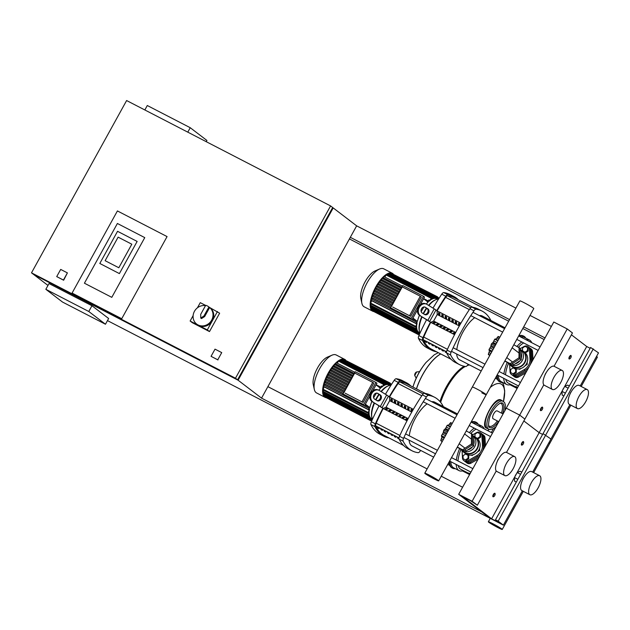 <?xml version="1.0" encoding="UTF-8"?>
<svg xmlns="http://www.w3.org/2000/svg" width="630" height="630" viewBox="0 0 630 630"><rect width="100%" height="100%" fill="white"/><g stroke="black" fill="none" stroke-linecap="round" stroke-linejoin="round"><path stroke-width="0.94" d="M209.554 307.448L219.634 313.204L209.491 331.577L192.315 322.702L190.126 321.032L193.126 315.591M217.445 311.527L207.302 329.907L190.126 321.032M197.418 307.81L200.269 302.652L205.632 305.424M209.491 331.577L207.302 329.907M209.648 307.527L208.916 306.975L203.939 316L204.663 316.551L209.648 307.527A10.521 9.647 127.4 0 1 211.129 321.009A10.521 9.647 127.4 0 1 197.985 324.915A10.521 9.647 127.4 0 1 196.67 324.08A10.521 9.647 127.4 0 1 194.166 311.866A10.521 9.647 127.4 0 1 205.506 305.66M204.663 316.551L201.474 318.591L200.742 318.04L200.718 314.331L205.695 305.306A10.521 9.647 127.4 0 1 207.396 305.975A10.521 9.647 127.4 0 1 208.711 306.81A10.521 9.647 127.4 0 1 208.916 306.975M208.711 306.81L210.176 307.92A10.521 9.647 127.4 0 1 211.94 321.442A10.521 9.647 127.4 0 1 198.71 325.474A10.521 9.647 127.4 0 1 197.403 324.639L196.67 324.08M203.939 316L200.742 318.04M117.393 223.477L144.766 237.62L111.794 297.344L84.42 283.201L117.393 223.477L84.42 283.201L111.794 297.344L144.766 237.62L117.393 223.477M72.08 293.068L117.416 210.94L167.068 236.589L121.732 318.717L72.08 293.068L117.416 210.94L167.068 236.589L121.732 318.717L72.08 293.068M105.131 260.686L118.125 237.14L131.812 244.212L118.818 267.758L105.131 260.686L118.818 267.758L131.812 244.212L118.125 237.14L105.131 260.686M117.55 231.305L137.143 241.432L119.393 273.593L99.8 263.466L117.55 231.305L137.143 241.432L119.393 273.593L99.8 263.466L117.55 231.305M60.693 269.419L67.402 272.885L63.433 280.059L56.724 276.594L60.693 269.419M67.402 272.885L63.646 280.224L56.724 276.594M215.019 349.146L221.728 352.611L217.767 359.793L211.058 356.328L215.019 349.146M217.767 359.793L221.728 352.611M217.972 359.95L211.058 356.328M544.147 339.531L522.79 328.498M508.678 321.213L349.43 238.935M107.47 320.607L489.967 518.214L481.627 511.844L261.544 398.136L356.651 225.847L333.199 207.924L238.093 380.213L34.162 274.727M350.311 237.329L509.568 319.607M523.672 326.891L545.029 337.924M551.368 326.442L530.019 315.409M515.907 308.117L356.651 225.847M267.884 386.655L427.132 468.925M441.244 476.217L462.601 487.25M62.52 302.053L45.84 289.304L88.783 311.496L105.462 324.237L62.52 302.053M88.783 311.496L91.956 305.747L49.014 283.563L45.84 289.304M91.956 305.747L108.636 318.496L105.462 324.237M206.238 141.679L206.916 140.459L190.236 127.717L147.294 105.525L144.845 109.966M187.787 132.15L190.236 127.717M235.486 378.22L31.5 272.837L126.614 100.548L330.592 205.931L235.486 378.22L237.565 379.819L332.679 207.522L330.592 205.931M31.5 272.837L33.587 274.436L237.565 379.819M332.624 207.624L333.199 207.924M47.982 285.437L34.107 274.83M261.544 398.136L238.093 380.213M571.174 355.989A1.969 0.78 117.3 0 0 571.15 355.761A1.969 0.78 117.3 0 0 570.993 355.47A1.969 0.78 117.3 0 0 570.945 355.446A1.969 0.78 117.3 0 0 569.378 356.777A1.969 0.78 117.3 0 0 569.087 358.919A1.969 0.78 117.3 0 0 569.134 358.95A1.969 0.78 117.3 0 0 569.52 358.935A1.969 0.78 117.3 0 0 569.709 358.824M571.103 355.895A1.646 0.646 -62.7 0 1 571.237 356.139A1.646 0.646 -62.7 0 1 570.882 357.627A1.646 0.646 -62.7 0 1 569.874 358.777A1.646 0.646 -62.7 0 1 569.512 358.769A1.646 0.646 -62.7 0 1 569.788 356.934A1.646 0.646 -62.7 0 1 571.103 355.895M523.624 442.134A1.969 0.78 117.3 0 0 523.601 441.913A1.969 0.78 117.3 0 0 523.435 441.622A1.969 0.78 117.3 0 0 523.388 441.591A1.969 0.78 117.3 0 0 521.829 442.922A1.969 0.78 117.3 0 0 521.53 445.063A1.969 0.78 117.3 0 0 521.577 445.095A1.969 0.78 117.3 0 0 521.963 445.079A1.969 0.78 117.3 0 0 522.16 444.969M523.546 442.047A1.646 0.646 -62.7 0 1 523.68 442.291A1.646 0.646 -62.7 0 1 523.325 443.78A1.646 0.646 -62.7 0 1 522.317 444.93A1.646 0.646 -62.7 0 1 521.963 444.914A1.646 0.646 -62.7 0 1 522.231 443.079A1.646 0.646 -62.7 0 1 523.546 442.047M542.643 407.673A1.969 0.78 117.3 0 0 542.619 407.452A1.969 0.78 117.3 0 0 542.454 407.161A1.969 0.78 117.3 0 0 542.414 407.13A1.969 0.78 117.3 0 0 540.847 408.468A1.969 0.78 117.3 0 0 540.556 410.602A1.969 0.78 117.3 0 0 540.603 410.634A1.969 0.78 117.3 0 0 540.981 410.618A1.969 0.78 117.3 0 0 541.178 410.508M542.564 407.586A1.646 0.646 -62.7 0 1 542.706 407.83A1.646 0.646 -62.7 0 1 542.351 409.319A1.646 0.646 -62.7 0 1 541.343 410.469A1.646 0.646 -62.7 0 1 540.981 410.461A1.646 0.646 -62.7 0 1 541.257 408.626A1.646 0.646 -62.7 0 1 542.564 407.586M495.085 493.818A1.969 0.78 117.3 0 0 495.062 493.597A1.969 0.78 117.3 0 0 494.904 493.306A1.969 0.78 117.3 0 0 494.857 493.274A1.969 0.78 117.3 0 0 493.29 494.613A1.969 0.78 117.3 0 0 492.999 496.755A1.969 0.78 117.3 0 0 493.046 496.779A1.969 0.78 117.3 0 0 493.432 496.763A1.969 0.78 117.3 0 0 493.621 496.66M495.015 493.731A1.646 0.646 -62.7 0 1 495.148 493.975A1.646 0.646 -62.7 0 1 494.794 495.463A1.646 0.646 -62.7 0 1 493.786 496.613A1.646 0.646 -62.7 0 1 493.424 496.605A1.646 0.646 -62.7 0 1 493.699 494.77A1.646 0.646 -62.7 0 1 495.015 493.731M491.329 432.519L493.51 428.581A10.356 0.661 28.9 0 1 494.794 428.92M426.108 362.384L426.108 362.384A30.098 11.86 117.3 0 0 418.879 373.055A30.098 11.86 117.3 0 0 412.941 387.048A68.04 68.04 0 0 1 426.108 362.384L434.291 354.8L438.275 352.674M440.74 353.95A33.855 13.34 117.3 0 0 416.501 388.891A33.855 13.34 -62.7 0 1 440.74 353.95M439.976 401.546A33.855 13.34 -62.7 0 1 464.152 366.266M467.885 364.707A33.855 13.34 -62.7 0 1 468.744 364.534M440.653 402.365A33.855 13.34 -62.7 0 1 465.334 366.471M467.24 365.581A33.855 13.34 -62.7 0 1 469.547 364.951M487.841 430.715L489.022 429.392A30.098 11.86 -62.7 0 1 487.833 430.715M490.242 387.458A30.098 11.86 -62.7 0 1 503.488 401.389L504.724 391.025L503.716 385.206L502.496 382.544M497.291 410.965A4.418 1.74 117.3 0 0 497.188 410.902A4.418 1.74 117.3 0 0 493.762 413.752A4.418 1.74 117.3 0 0 493.03 418.69A4.418 1.74 117.3 0 0 493.133 418.753A4.418 1.74 117.3 0 0 493.243 418.8M581.191 386.474L597.374 357.163A7.938 0.512 -151.1 0 0 596.539 356.407M570.859 405.184L549.817 443.307A7.938 0.512 -151.1 0 0 548.982 442.551A7.938 0.512 28.9 0 1 549.817 443.307A7.938 0.512 28.9 0 1 548.73 443.008M492.794 523.695A7.938 0.512 28.9 0 1 502.26 529.452A7.938 0.512 28.9 0 1 497.826 527.538A7.938 0.512 28.9 0 1 488.36 521.782A7.938 0.512 28.9 0 1 492.794 523.695M529.035 366.904A10.844 9.946 127.4 0 1 525.192 370.448L516.442 375.425A3.945 3.615 127.4 0 1 512.442 375.252L511.402 374.456A3.945 3.615 -52.6 0 0 515.395 374.63L524.144 369.652A10.844 9.946 -52.6 0 0 530.003 359.037L529.42 349.233A3.945 3.615 -52.6 0 0 524.081 346.476L520.112 348.729M528.082 346.65L529.121 347.445A3.945 3.615 127.4 0 1 530.46 350.028L531.051 359.832A10.844 9.946 127.4 0 1 530.145 364.896M509.615 364.392L510.064 371.873A3.945 3.615 -52.6 0 0 511.402 374.456M517.75 377.362L519.577 376.425M513.159 367.873L510.647 369.526L510.623 372.464L513.765 374.259L516.277 372.598L516.301 369.66L513.159 367.873M510.623 372.464L513.765 374.259M513.096 373.748L515.608 372.094L516.277 372.598M515.608 372.094L515.639 369.156M523.554 351.469L524.987 352.209L527.499 350.556L527.523 347.618L525.042 346.335L522.538 347.996L522.514 350.697M524.223 351.981L525.656 352.721L528.16 351.067L528.192 348.13L527.523 347.618M524.987 352.209L525.656 352.721M527.499 350.556L528.16 351.067M489.305 356.296L489.589 355.21M488.99 354.28L488.297 354.367L489.526 350.878L489.053 350.351L491.809 351.768M489.219 350.335L489.006 349.532L490.778 346.618L491.361 343.98L493.117 342.389L494.715 339.2L495.393 339.153M495.912 339.302L498.18 336.459L499.834 337.239M499.795 337.302L498.18 336.459L498.362 337.302M499.684 337.16L500.078 336.79M497.858 340.814L494.715 339.2M495.054 345.886L491.361 343.98M492.148 351.154L489.006 349.532M489.912 355.202L488.297 354.367M496.133 343.941L493.117 342.389M493.794 348.177L490.778 346.618M491.683 351.997L489.526 350.878M520.915 349.87A9.529 8.741 127.4 0 1 522.924 350.989L524.483 352.186A9.529 8.741 127.4 0 1 526.483 363.778A9.529 8.741 127.4 0 1 512.907 367.329L511.347 366.132A9.529 8.741 127.4 0 1 509.741 364.494M522.924 350.989A9.529 8.741 127.4 0 1 524.916 362.581A9.529 8.741 127.4 0 1 511.347 366.132M520.112 349.256A9.206 8.442 127.4 0 1 520.325 349.414L522.616 351.17A9.206 8.442 127.4 0 1 524.546 362.36A9.206 8.442 127.4 0 1 511.442 365.794L509.15 364.038A9.206 8.442 127.4 0 1 507.748 362.652M520.325 349.414A9.206 8.442 127.4 0 1 522.254 360.612A9.206 8.442 127.4 0 1 509.15 364.038M520.002 360.667A7.891 7.229 127.4 0 1 515.285 363.786M513.812 344.752L520.12 348.272L520.018 358.604L511.198 364.439L504.78 361.124M519.081 347.476L518.978 357.808L510.15 363.636L504.89 360.919M520.018 358.604L518.978 357.808M511.198 364.439L510.15 363.636M526.987 355.367L527.255 356.068M518.86 368.959L519.655 369.369L521.018 368.463M519.081 368.928L519.655 369.369M524.971 365.849L527.176 364.392L527.2 362.163M526.444 363.841L527.176 364.392M520.104 350.107L521.325 351.044L521.238 359.856L513.71 364.825L511.969 363.927M521.238 359.856L519.797 358.753M513.71 364.825L512.277 363.723M521.301 353.272A7.891 7.229 127.4 0 1 521.254 358.32M481.477 453.049A10.844 9.946 127.4 0 1 477.634 456.592L468.885 461.57A3.945 3.615 127.4 0 1 464.885 461.396L463.845 460.601A3.945 3.615 -52.6 0 0 467.846 460.774L476.595 455.797A10.844 9.946 -52.6 0 0 482.454 445.182L481.863 435.377A3.945 3.615 -52.6 0 0 476.524 432.621L472.563 434.881M480.525 432.794L481.564 433.598A3.945 3.615 127.4 0 1 482.903 436.173L483.494 445.977A10.844 9.946 127.4 0 1 482.588 451.041M462.058 450.544L462.507 458.018A3.945 3.615 -52.6 0 0 463.845 460.601M470.193 463.507L472.02 462.57M465.601 454.017L463.089 455.679L463.066 458.616L466.208 460.404L468.72 458.75L468.744 455.813L465.601 454.017M463.066 458.616L466.208 460.404M465.546 459.892L468.051 458.238L468.72 458.75M468.051 458.238L468.082 455.301M475.997 437.614L477.43 438.362L479.942 436.7L479.966 433.763L477.493 432.487L474.981 434.141L474.957 436.842M476.666 438.126L478.099 438.866L480.611 437.212L480.635 434.275L479.966 433.763M477.43 438.362L478.099 438.866M479.942 436.7L480.611 437.212M441.748 442.449L442.032 441.354M441.433 440.425L440.74 440.512L441.969 437.023L441.496 436.495L444.252 437.913M441.661 436.48L441.457 435.684L443.221 432.771L443.803 430.125L445.56 428.534L447.158 425.344L447.835 425.297M448.355 425.455L450.623 422.612L452.277 423.384M452.238 423.447L450.623 422.612L450.804 423.447M452.127 423.305L452.521 422.943M450.3 426.967L447.158 425.344M447.497 432.038L443.803 430.125M444.591 437.299L441.457 435.684M442.355 441.354L440.74 440.512M448.576 430.085L445.56 428.534M446.237 434.322L443.221 432.771M444.126 438.141L441.969 437.023M473.358 436.015A9.529 8.741 127.4 0 1 475.366 437.133L476.926 438.33A9.529 8.741 127.4 0 1 478.926 449.922A9.529 8.741 127.4 0 1 465.357 453.474L463.79 452.285A9.529 8.741 127.4 0 1 462.184 450.639M475.366 437.133A9.529 8.741 127.4 0 1 477.359 448.725A9.529 8.741 127.4 0 1 463.79 452.285M472.555 435.409A9.206 8.442 127.4 0 1 472.768 435.566L475.059 437.315A9.206 8.442 127.4 0 1 476.989 448.513A9.206 8.442 127.4 0 1 463.885 451.938L461.593 450.19A9.206 8.442 127.4 0 1 460.191 448.796M472.768 435.566A9.206 8.442 127.4 0 1 474.697 446.757A9.206 8.442 127.4 0 1 461.593 450.19M472.445 446.82A7.891 7.229 127.4 0 1 467.728 449.938M466.255 430.904L472.563 434.416L472.461 444.756L463.641 450.584L457.223 447.269M471.523 433.621L471.421 443.961L462.601 449.788L457.333 447.064M472.461 444.756L471.421 443.961M463.641 450.584L462.601 449.788M479.43 441.52L479.706 442.213M471.303 455.104L472.098 455.514L473.461 454.608M471.531 455.08L472.098 455.514M477.422 452.001L479.619 450.544L479.643 448.308M478.894 449.985L479.619 450.544M472.547 436.259L473.768 437.188L473.681 446.001L466.161 450.97L464.412 450.072M473.681 446.001L472.24 444.898M466.161 450.97L464.719 449.875M473.744 439.425A7.891 7.229 127.4 0 1 473.697 444.465M526.845 370.865A10.844 9.946 127.4 0 1 526.231 371.243L517.482 376.22A3.945 3.615 127.4 0 1 513.001 375.598M529.602 347.894A3.945 3.615 127.4 0 1 531.499 350.823L532.09 360.628A10.844 9.946 127.4 0 1 532.114 361.329M533.027 359.667L532.547 351.619A3.945 3.615 -52.6 0 0 531.208 349.044L530.161 348.24M513.481 376.047L514.529 376.842A3.945 3.615 -52.6 0 0 518.522 377.016L525.703 372.928M479.288 457.018A10.844 9.946 127.4 0 1 478.674 457.388L469.925 462.373A3.945 3.615 127.4 0 1 465.444 461.743M482.044 434.046A3.945 3.615 127.4 0 1 483.95 436.976L484.533 446.78A10.844 9.946 127.4 0 1 484.557 447.481M485.47 445.82L484.99 437.771A3.945 3.615 -52.6 0 0 483.651 435.188L482.612 434.393M465.932 462.192L466.972 462.995A3.945 3.615 -52.6 0 0 470.972 463.168L478.154 459.081M424.777 473.193A7.938 0.512 -151.1 0 0 434.243 478.95A7.938 0.512 -151.1 0 0 438.677 480.863A7.938 0.512 -151.1 0 0 429.211 475.107A7.938 0.512 -151.1 0 0 424.777 473.193L519.892 300.896A7.938 0.512 28.9 0 1 524.325 302.809A7.938 0.512 28.9 0 1 533.791 308.574L486.234 394.719A7.938 0.512 -151.1 0 0 476.768 388.954A7.938 0.512 -151.1 0 0 472.335 387.048A7.938 0.512 28.9 0 1 476.768 388.954A7.938 0.512 28.9 0 1 486.234 394.719A7.938 0.512 -151.1 0 1 481.8 392.805M393.214 273.94A21.365 8.418 117.3 0 0 392.789 273.562A21.365 8.418 117.3 0 0 392.293 273.247A21.365 8.418 117.3 0 0 375.362 287.705A21.365 8.418 117.3 0 0 372.188 310.889A21.365 8.418 117.3 0 0 372.684 311.204A21.365 8.418 117.3 0 0 373.779 311.551M392.293 273.247L383.757 268.837A21.365 8.418 117.3 0 0 379.606 269.01A21.365 8.418 117.3 0 0 366.479 283.957A21.365 8.418 117.3 0 0 361.888 303.314A21.365 8.418 117.3 0 0 363.652 306.479A21.365 8.418 117.3 0 0 364.148 306.794L372.684 311.204M379.606 269.01L374.992 270.971A17.089 6.733 117.3 0 0 364.486 282.925A17.089 6.733 117.3 0 0 360.817 298.407L361.888 303.314M435.543 298.47L436.897 296.51L436.047 298.636A18.9 7.442 117.3 0 0 435.543 298.47L435.102 298.242M434.424 298.399L435.85 296.313L435.015 298.392A18.9 7.442 117.3 0 0 434.424 298.399L433.983 298.171M433.109 298.683L434.629 296.431L433.81 298.494A18.9 7.442 117.3 0 0 433.109 298.683L432.668 298.455M431.558 299.392L433.212 296.903L432.385 298.974A18.9 7.442 117.3 0 0 431.558 299.392L431.125 299.171M423.683 298.589L428.353 301.006L428.975 299.849L429.81 300.478L431.558 297.809L430.699 299.935A18.9 7.442 117.3 0 0 428.857 301.392L423.628 298.691M401.751 287.39L383.764 278.098A18.9 7.442 117.3 0 0 382.985 278.83M423.588 298.754L428.046 302.156A18.9 7.442 117.3 0 0 426.282 304.054M424.061 306.944A18.9 7.442 117.3 0 0 421.187 311.685M419.454 315.307A18.9 7.442 117.3 0 0 417.391 321.45L412.469 318.906M390.655 307.487L372.33 298.022A18.9 7.442 117.3 0 0 372.062 299.226M371.716 300.731L416.808 324.025L415.989 323.403L416.611 322.245L417.131 322.639A18.9 7.442 117.3 0 0 416.745 325.214L415.469 327.025L370.377 303.731L371.716 300.731L370.897 300.108L371.519 298.951L416.595 322.237M416.241 326.127L416.674 326.356A18.9 7.442 117.3 0 0 416.682 327.419L415.446 329.167L370.353 305.873L371.031 304.062M416.32 328.088L416.753 328.309A18.9 7.442 117.3 0 0 416.887 329.143L415.65 330.884L370.558 307.59L371.007 306.211M416.627 329.608L417.068 329.836A18.9 7.442 117.3 0 0 417.304 330.482L416.06 332.238L370.968 308.944L371.212 307.928M417.139 330.781L417.58 331.01A18.9 7.442 117.3 0 0 417.91 331.49L416.635 333.294L371.543 309.999L371.637 309.251M417.824 331.64L418.265 331.86A18.9 7.442 117.3 0 0 418.462 332.034A18.9 7.442 117.3 0 0 418.682 332.183L417.367 334.05L418.265 331.86M411.233 318.457L390.513 307.755L411.233 318.457L423.47 296.289L402.751 285.587L390.513 307.755M392.647 307.007L410.681 316.331L392.647 307.007M420.352 304.621L424.51 297.084L423.47 296.289M410.681 316.331L421.336 297.029L420.297 296.234L402.255 286.918L391.608 306.211M412.941 318.048L417.391 321.45M420.297 296.234L409.642 315.528M417.422 309.928L412.272 319.252M393.214 302.849L373.992 292.918L373.393 292.462L374.007 291.304L393.915 301.589L374.007 291.304M394.474 300.573L375.031 290.524L374.472 290.099L375.094 288.942L395.168 299.321L375.094 288.942M395.719 298.321L376.181 288.225L375.661 287.823L376.275 286.666L396.412 297.069L376.275 286.666M396.955 296.084L377.449 286.004L376.945 285.618L377.567 284.461L397.64 294.84L377.567 284.461M398.176 293.871L378.819 283.87L378.339 283.5L378.953 282.342L398.861 292.627L378.953 282.342M399.389 291.682L380.315 281.83L379.843 281.46L380.457 280.303L400.074 290.438L380.457 280.303M400.578 289.517L381.953 279.893L381.473 279.531L382.095 278.365L401.263 288.272L382.095 278.365M381.953 279.893A18.9 7.442 117.3 0 0 381.237 280.704M380.315 281.83A18.9 7.442 117.3 0 0 379.654 282.705M378.819 283.87A18.9 7.442 117.3 0 0 378.205 284.791M377.449 286.004A18.9 7.442 117.3 0 0 376.874 286.973M376.181 288.225A18.9 7.442 117.3 0 0 375.653 289.233M391.947 305.156L373.086 295.407A18.9 7.442 117.3 0 0 372.732 296.557M375.031 290.524A18.9 7.442 117.3 0 0 374.551 291.58M373.992 292.918A18.9 7.442 117.3 0 0 373.574 294.021M428.353 301.006L428.857 301.392M383.764 278.098L383.26 277.712L383.883 276.554L402.444 286.146L383.883 276.554M436.944 299.085L437.787 296.99L436.488 298.848M438.047 299.195L438.527 297.754L437.425 299.242M390.222 273.491L390.757 273.018L435.85 296.313M388.805 273.955L389.537 273.136L434.629 296.431M387.151 274.861L388.119 273.609L433.212 296.903M384.804 277.027L386.466 274.515L431.558 297.809M391.474 273.389L436.897 296.51M373.086 295.407L372.425 294.903L373.039 293.745L392.655 303.88L373.039 293.745M372.33 298.022L371.582 297.447L372.204 296.289L391.372 306.196L372.204 296.289M416.611 322.245L371.519 298.951M419.572 332.656L418.265 334.53L373.125 311.196M417.367 334.05L372.283 310.755L372.369 310.015M416.808 324.025L415.469 327.025M416.674 326.356L415.446 329.167M416.753 328.309L415.65 330.884M417.068 329.836L416.06 332.238M417.58 331.01L416.635 333.294M419.289 334.711L419.982 332.931M418.265 334.53L419.115 332.419M345.657 360.084A21.365 8.418 117.3 0 0 345.24 359.706A21.365 8.418 117.3 0 0 344.736 359.391A21.365 8.418 117.3 0 0 327.805 373.85A21.365 8.418 117.3 0 0 324.631 397.042A21.365 8.418 117.3 0 0 325.127 397.357A21.365 8.418 117.3 0 0 326.23 397.703M344.736 359.391L336.207 354.981A21.365 8.418 117.3 0 0 332.049 355.155A21.365 8.418 117.3 0 0 318.922 370.101A21.365 8.418 117.3 0 0 314.331 389.458A21.365 8.418 117.3 0 0 316.095 392.632A21.365 8.418 117.3 0 0 316.591 392.947L325.127 397.357M332.049 355.155L327.435 357.115A17.089 6.733 117.3 0 0 316.929 369.07A17.089 6.733 117.3 0 0 313.26 384.552L314.331 389.458M387.986 384.615L389.34 382.654L388.489 384.78A18.9 7.442 117.3 0 0 387.986 384.615L387.544 384.394M386.867 384.544L388.293 382.465L387.466 384.544A18.9 7.442 117.3 0 0 386.867 384.544L386.426 384.324M385.552 384.835L387.072 382.575L386.253 384.639A18.9 7.442 117.3 0 0 385.552 384.835L385.119 384.607M384.009 385.544L385.662 383.048L384.835 385.119A18.9 7.442 117.3 0 0 384.009 385.544L383.568 385.316M376.126 384.741L380.796 387.151L381.418 385.993L382.252 386.631L384.001 383.953L383.142 386.08A18.9 7.442 117.3 0 0 381.3 387.537L376.071 384.835M354.202 373.535L336.207 364.242A18.9 7.442 117.3 0 0 335.428 364.975M376.039 384.898L380.488 388.3A18.9 7.442 117.3 0 0 378.732 390.198M376.512 393.096A18.9 7.442 117.3 0 0 373.629 397.829M371.905 401.46A18.9 7.442 117.3 0 0 369.834 407.602L364.912 405.058M343.106 393.632L324.781 384.166A18.9 7.442 117.3 0 0 324.505 385.379M324.159 386.883L369.251 410.177L368.432 409.555L369.054 408.39L369.574 408.783A18.9 7.442 117.3 0 0 369.188 411.358L367.912 413.17L322.828 389.875L324.159 386.883L323.34 386.253L323.962 385.095L369.038 408.39M368.684 412.28L369.125 412.508A18.9 7.442 117.3 0 0 369.133 413.563L367.889 415.32L322.796 392.025L323.474 390.214M368.763 414.233L369.196 414.461A18.9 7.442 117.3 0 0 369.337 415.288L368.093 417.028L323.009 393.734L323.45 392.356M369.078 415.761L369.511 415.989A18.9 7.442 117.3 0 0 369.747 416.627L368.503 418.391L323.411 395.097L323.655 394.073M369.582 416.934L370.023 417.154A18.9 7.442 117.3 0 0 370.353 417.635L369.078 419.438L323.985 396.144L324.08 395.396M370.267 417.784L370.708 418.013A18.9 7.442 117.3 0 0 370.912 418.178A18.9 7.442 117.3 0 0 371.125 418.328L369.818 420.202L370.708 418.013M363.675 404.602L342.956 393.9L363.675 404.602L375.913 382.434L355.194 371.731L342.956 393.9M345.09 393.159L363.132 402.475L345.09 393.159M372.795 390.765L376.96 383.229L375.913 382.434M363.132 402.475L373.779 383.182L372.739 382.378L354.706 373.062L344.051 392.364M365.384 404.2L369.834 407.602M372.739 382.378L362.085 401.68M369.865 396.081L364.723 405.397M345.665 389.001L326.434 379.063L325.836 378.606L326.45 377.449L346.358 387.733L326.45 377.449M346.917 386.718L327.474 376.677L326.915 376.244L327.537 375.086L347.61 385.466L327.537 375.086M348.169 384.465L328.624 374.37L328.104 373.968L328.718 372.81L348.855 383.213L328.718 372.81M349.398 382.229L329.892 372.149L329.388 371.771L330.01 370.613L350.083 380.985L330.01 370.613M350.619 380.016L331.27 370.015L330.781 369.645L331.396 368.487L351.304 378.772L331.396 368.487M351.831 377.827L332.766 367.975L332.286 367.613L332.9 366.455L352.517 376.582L332.9 366.455M353.02 375.661L334.396 366.046L333.916 365.676L334.538 364.518L353.706 374.425L334.538 364.518M334.396 366.046A18.9 7.442 117.3 0 0 333.68 366.857M332.766 367.975A18.9 7.442 117.3 0 0 332.097 368.849M331.27 370.015A18.9 7.442 117.3 0 0 330.648 370.944M329.892 372.149A18.9 7.442 117.3 0 0 329.317 373.118M328.624 374.37A18.9 7.442 117.3 0 0 328.104 375.385M344.389 391.301L325.529 381.559A18.9 7.442 117.3 0 0 325.175 382.709M327.474 376.677A18.9 7.442 117.3 0 0 326.994 377.732M326.434 379.063A18.9 7.442 117.3 0 0 326.017 380.166M380.796 387.151L381.3 387.537M336.207 364.242L335.711 363.856L336.325 362.699L354.887 372.291L336.325 362.699M389.395 385.237L390.23 383.135L388.93 385.001M390.49 385.339L390.97 383.898L389.868 385.387M342.665 359.635L343.2 359.163L388.293 382.465M341.255 360.108L341.98 359.281L387.072 382.575M339.594 361.014L340.57 359.754L385.662 383.048M337.247 363.171L338.909 360.659L384.001 383.953M343.917 359.533L389.34 382.654M325.529 381.559L324.867 381.048L325.482 379.89L345.098 390.025L325.482 379.89M324.781 384.166L324.025 383.591L324.647 382.434L343.815 392.34L324.647 382.434M369.054 408.39L323.962 385.095M372.015 418.8L370.708 420.683L325.568 397.341M369.818 420.202L324.726 396.908L324.82 396.16M369.251 410.177L367.912 413.17M369.125 412.508L367.889 415.32M369.196 414.461L368.093 417.028M369.511 415.989L368.503 418.391M370.023 417.154L369.078 419.438M371.731 420.856L372.425 419.084M370.708 420.683L371.558 418.564M472.839 307.275L453.947 297.517A94.083 37.068 117.3 0 0 447.591 295.832A3.284 1.291 117.3 0 0 445.654 297.376A106.824 42.084 117.3 0 0 437.078 310.866M425.644 341.169L425.289 341.807A94.083 37.068 -62.7 0 1 424.777 340.72L426.116 341.413A94.083 37.068 117.3 0 0 426.628 342.507L425.289 341.807M428.998 342.901L428.644 343.547A94.083 37.068 -62.7 0 1 428.132 342.452L429.471 343.145A94.083 37.068 117.3 0 0 429.983 344.24L428.644 343.547M432.353 344.634L431.999 345.279A94.083 37.068 -62.7 0 1 431.487 344.185L432.826 344.878A94.083 37.068 117.3 0 0 433.338 345.972L431.999 345.279M435.708 346.366L435.354 347.012A94.083 37.068 -62.7 0 1 434.842 345.917L436.18 346.61A94.083 37.068 117.3 0 0 436.692 347.705L435.354 347.012M439.063 348.099L438.708 348.744A94.083 37.068 -62.7 0 1 438.197 347.658L439.535 348.351A94.083 37.068 117.3 0 0 440.047 349.437L438.708 348.744M442.417 349.831L442.063 350.477A94.083 37.068 -62.7 0 1 441.551 349.39L442.89 350.083A94.083 37.068 117.3 0 0 443.402 351.17L442.063 350.477M445.772 351.564L445.418 352.209A94.083 37.068 -62.7 0 1 444.906 351.123L446.245 351.816A94.083 37.068 117.3 0 0 446.536 352.446M446.607 352.824L445.418 352.209M454.561 334.672L430.731 322.363A106.824 42.084 117.3 0 0 423.738 337.074A3.284 1.291 117.3 0 0 423.328 339.783A94.083 37.068 117.3 0 0 431.385 349.114L451.096 359.297M425.281 393.419L406.389 383.662A94.083 37.068 117.3 0 0 400.034 381.977A3.284 1.291 117.3 0 0 398.097 383.528A106.824 42.084 117.3 0 0 389.521 397.018M378.087 427.313L377.732 427.959A94.083 37.068 -62.7 0 1 377.22 426.864L378.559 427.557A94.083 37.068 117.3 0 0 379.071 428.652L377.732 427.959M381.441 429.046L381.087 429.691A94.083 37.068 -62.7 0 1 380.575 428.605L381.914 429.298A94.083 37.068 117.3 0 0 382.426 430.384L381.087 429.691M384.796 430.778L384.442 431.424A94.083 37.068 -62.7 0 1 383.93 430.337L385.269 431.03A94.083 37.068 117.3 0 0 385.78 432.117L384.442 431.424M388.151 432.511L387.796 433.156A94.083 37.068 -62.7 0 1 387.285 432.07L388.631 432.763A94.083 37.068 117.3 0 0 389.135 433.849L387.796 433.156M391.506 434.251L391.151 434.889A94.083 37.068 -62.7 0 1 390.639 433.802L391.986 434.495A94.083 37.068 117.3 0 0 392.49 435.582L391.151 434.889M394.86 435.984L394.506 436.622A94.083 37.068 -62.7 0 1 393.994 435.535L395.341 436.228A94.083 37.068 117.3 0 0 395.845 437.315L394.506 436.622M398.215 437.716L397.861 438.354A94.083 37.068 -62.7 0 1 397.349 437.267L398.695 437.96A94.083 37.068 117.3 0 0 398.979 438.59M399.05 438.968L397.861 438.354M408.169 418.603L386.08 407.185L383.142 408.484L407.012 420.808L383.174 408.508A106.824 42.084 117.3 0 0 376.189 423.218A3.284 1.291 117.3 0 0 375.771 425.927A94.083 37.068 117.3 0 0 383.827 435.259L403.539 445.449M426.793 308.298A19.719 7.773 117.3 0 0 424.329 312.291A19.719 7.773 117.3 0 0 423.525 313.827M422.076 316.937A19.719 7.773 117.3 0 0 420.045 333.05M445.78 296.25A3.284 1.291 -62.7 0 1 447.796 294.659L443.764 292.58A3.284 1.291 117.3 0 0 441.756 294.171L445.78 296.25A111.856 44.061 117.3 0 0 436.779 310.645L435.968 310.031A6.576 0.425 -151.1 0 0 434.212 308.865L426.943 304.385A6.576 5.253 -66 0 0 426.447 304.125L425.541 303.723A6.576 5.253 114 0 0 418.218 307.275A6.576 5.253 114 0 0 419.698 315.473L427.865 320.347A6.576 0.425 28.9 0 1 429.628 321.52L430.432 322.135A111.856 44.061 117.3 0 0 422.919 337.672L418.895 335.585A3.284 1.291 117.3 0 0 418.477 338.397L422.502 340.476A3.284 1.291 -62.7 0 1 422.919 337.672M458.388 299.809A111.856 44.061 117.3 0 0 453.931 296.533A111.856 44.061 117.3 0 0 447.796 294.659M443.764 292.58A111.856 44.061 -62.7 0 1 449.907 294.454L453.931 296.533M418.895 335.585A111.856 44.061 -62.7 0 1 426.589 319.717M433.007 308.125A111.856 44.061 -62.7 0 1 441.756 294.171M419.698 315.473L426.667 319.764A6.576 0.425 -151.1 0 1 428.424 320.93L430.432 322.135M450.686 355.036A3.284 1.291 -62.7 0 1 451.096 352.225L447.072 350.146A3.284 1.291 117.3 0 0 446.654 352.957L450.686 355.036A111.856 44.061 117.3 0 0 459.585 364.652A111.856 44.061 117.3 0 0 465.72 366.526A3.284 1.291 -62.7 0 0 467.728 364.935A111.856 44.061 117.3 0 0 468.192 364.25M459.585 364.652L455.553 362.573A111.856 44.061 -62.7 0 1 446.654 352.957M447.072 350.146A111.856 44.061 -62.7 0 1 469.941 308.731L473.965 310.81A3.284 1.291 -62.7 0 1 475.973 309.22L471.949 307.141A3.284 1.291 117.3 0 0 469.941 308.731M471.949 307.141A111.856 44.061 -62.7 0 1 478.083 309.015L482.108 311.094A111.856 44.061 117.3 0 0 475.973 309.22M490.896 320.489A111.856 44.061 117.3 0 0 482.108 311.094M473.965 310.81A111.856 44.061 117.3 0 0 451.096 352.225M422.502 340.476A111.856 44.061 117.3 0 0 431.4 350.091L427.376 348.012A111.856 44.061 -62.7 0 1 418.477 338.397M431.4 350.091A111.856 44.061 117.3 0 0 436.653 351.831M438.535 314.606L438.441 312.771L439.787 313.464L439.882 315.299L438.535 314.606L439.307 313.212M435.826 322.647L434.361 323.292L433.015 322.599L434.487 321.954L435.826 322.647M433.881 323.04L434.487 321.954M441.89 316.339L441.795 314.504L443.142 315.197L443.237 317.032L441.89 316.339L442.662 314.945M439.181 324.379L437.716 325.025L436.37 324.332L437.842 323.686L439.181 324.379M437.236 324.773L437.842 323.686M445.245 318.079L445.15 316.236L446.497 316.929L446.591 318.772L445.245 318.079L446.016 316.677M442.536 326.112L441.071 326.757L439.724 326.064L441.197 325.419L442.536 326.112M440.591 326.513L441.197 325.419M448.599 319.812L448.505 317.969L449.851 318.662L449.946 320.505L448.599 319.812L449.371 318.418M445.89 327.844L444.426 328.49L443.079 327.797L444.552 327.151L445.89 327.844M443.945 328.246L444.552 327.151M451.954 321.544L451.86 319.701L453.206 320.394L453.301 322.237L451.954 321.544L452.726 320.15M449.245 329.577L447.78 330.222L446.434 329.529L447.906 328.884L449.245 329.577M447.3 329.978L447.906 328.884M455.309 323.277L455.214 321.434L456.561 322.127L456.655 323.97L455.309 323.277L456.081 321.883M452.6 331.309L451.135 331.955L449.788 331.262L451.261 330.616L452.6 331.309M450.655 331.711L451.261 330.616M459.577 325.482L458.664 325.009L459.435 323.615M458.664 325.009L458.569 323.166L459.916 323.859L459.963 324.804M455.254 333.357L454.49 333.687L453.143 332.994L454.616 332.349L455.529 332.821M454.009 333.443L454.616 332.349M459.317 325.938L437.228 314.527L433.629 321.04L430.731 322.363M455.726 332.459L433.629 321.04M454.561 334.664L430.699 322.332M460.9 323.174L437.039 310.85L437.228 314.527M438.456 299.211A19.719 7.773 117.3 0 0 428.857 305.566M424.659 314.527L422.187 313A3.284 2.63 -66 0 1 421.446 308.905A3.284 2.63 -66 0 1 425.108 307.125A3.284 2.63 -66 0 1 425.352 307.259L427.833 308.787A3.284 2.63 -66 0 1 428.573 312.882A3.284 2.63 -66 0 1 424.911 314.661A3.284 2.63 -66 0 1 424.659 314.527M424.455 314.401A3.284 2.63 114 0 0 427.794 312.22A3.284 2.63 114 0 0 426.935 308.385L424.659 306.983M420.604 315.874A6.576 5.253 -66 0 1 419.115 307.676A6.576 5.253 -66 0 1 426.447 304.125M379.244 394.451A19.719 7.773 117.3 0 0 376.779 398.443A19.719 7.773 117.3 0 0 375.968 399.971M374.519 403.082A19.719 7.773 117.3 0 0 372.488 419.194M398.223 382.394A3.284 1.291 -62.7 0 1 400.239 380.811L396.207 378.732A3.284 1.291 117.3 0 0 394.199 380.315L398.223 382.394A111.856 44.061 117.3 0 0 389.222 396.798L388.411 396.175A6.576 0.425 -151.1 0 0 386.655 395.01L379.386 390.529A6.576 5.253 -66 0 0 378.89 390.269L377.984 389.868A6.576 5.253 114 0 0 370.661 393.419A6.576 5.253 114 0 0 372.141 401.617L380.315 406.5A6.576 0.425 28.9 0 1 382.071 407.665L382.882 408.279A111.856 44.061 117.3 0 0 375.362 423.817L371.338 421.738A3.284 1.291 117.3 0 0 370.92 424.541L374.945 426.62A3.284 1.291 -62.7 0 1 375.362 423.817M410.831 385.954A111.856 44.061 117.3 0 0 406.374 382.686A111.856 44.061 117.3 0 0 400.239 380.811M396.207 378.732A111.856 44.061 -62.7 0 1 402.349 380.599L406.374 382.686M371.338 421.738A111.856 44.061 -62.7 0 1 379.032 405.862M385.45 394.27A111.856 44.061 -62.7 0 1 394.199 380.315M372.141 401.617L379.11 405.909A6.576 0.425 -151.1 0 1 380.874 407.082L382.882 408.279M403.129 441.181A3.284 1.291 -62.7 0 1 403.547 438.378L399.514 436.299A3.284 1.291 117.3 0 0 399.105 439.102L403.129 441.181A111.856 44.061 117.3 0 0 412.028 450.797A111.856 44.061 117.3 0 0 418.162 452.671A3.284 1.291 -62.7 0 0 420.171 451.08A111.856 44.061 117.3 0 0 420.635 450.395M412.028 450.797L408.004 448.717A111.856 44.061 -62.7 0 1 399.105 439.102M399.514 436.299A111.856 44.061 -62.7 0 1 422.384 394.876L426.408 396.955A3.284 1.291 -62.7 0 1 428.416 395.372L424.392 393.285A3.284 1.291 117.3 0 0 422.384 394.876M424.392 393.285A111.856 44.061 -62.7 0 1 430.526 395.16L434.558 397.239A111.856 44.061 117.3 0 0 428.416 395.372M443.339 406.634A111.856 44.061 117.3 0 0 434.558 397.239M426.408 396.955A111.856 44.061 117.3 0 0 403.547 438.378M374.945 426.62A111.856 44.061 117.3 0 0 383.843 436.244L379.819 434.157A111.856 44.061 -62.7 0 1 370.92 424.541M383.843 436.244A111.856 44.061 117.3 0 0 389.096 437.984M390.978 400.759L390.884 398.916L392.23 399.609L392.325 401.452L390.978 400.759L391.75 399.365M388.269 408.791L386.804 409.437L385.458 408.744L386.93 408.098L388.269 408.791M386.324 409.193L386.93 408.098M394.341 402.491L394.238 400.648L395.585 401.341L395.679 403.184L394.341 402.491L395.105 401.097M391.624 410.524L390.159 411.169L388.812 410.476L390.285 409.831L391.624 410.524M389.679 410.925L390.285 409.831M397.695 404.224L397.593 402.381L398.94 403.074L399.034 404.917L397.695 404.224L398.459 402.83M394.978 412.256L393.514 412.902L392.167 412.209L393.64 411.563L394.978 412.256M393.033 412.658L393.64 411.563M401.05 405.956L400.948 404.113L402.294 404.806L402.389 406.649L401.05 405.956L401.814 404.562M398.333 413.989L396.868 414.634L395.53 413.941L396.995 413.296L398.333 413.989M396.388 414.39L396.995 413.296M404.405 407.689L404.31 405.846L405.649 406.539L405.744 408.382L404.405 407.689L405.169 406.295M401.688 415.721L400.223 416.367L398.885 415.674L400.349 415.028L401.688 415.721M399.743 416.123L400.349 415.028M407.76 409.421L407.665 407.578L409.004 408.272L409.098 410.114L407.76 409.421L408.523 408.027M405.043 417.454L403.578 418.099L402.239 417.406L403.704 416.761L405.043 417.454M403.098 417.855L403.704 416.761M412.02 411.626L411.114 411.154L411.878 409.76M411.114 411.154L411.02 409.311L412.359 410.004L412.406 410.949M407.697 419.501L406.933 419.84L405.594 419.139L407.059 418.493L407.98 418.974M406.452 419.588L407.059 418.493M411.76 412.083L389.671 400.672L386.08 407.185M413.351 409.327L389.482 396.995L389.671 400.672M390.899 385.355A19.719 7.773 117.3 0 0 381.3 391.71M377.11 400.672L374.63 399.144A3.284 2.63 -66 0 1 373.889 395.049A3.284 2.63 -66 0 1 377.551 393.27A3.284 2.63 -66 0 1 377.803 393.404L380.276 394.931A3.284 2.63 -66 0 1 381.016 399.026A3.284 2.63 -66 0 1 377.354 400.806A3.284 2.63 -66 0 1 377.11 400.672M376.897 400.546A3.284 2.63 114 0 0 380.236 398.365A3.284 2.63 114 0 0 379.378 394.53L377.11 393.136M373.047 402.019A6.576 5.253 -66 0 1 371.566 393.821A6.576 5.253 -66 0 1 378.89 390.269M456.671 354.005A24.649 9.71 117.3 0 0 458.955 359.407A24.649 9.71 117.3 0 0 459.53 359.777L481.21 370.975M505.04 327.797L482.163 315.969A24.649 9.71 117.3 0 0 479.312 315.599M474.737 317.67A24.649 9.71 117.3 0 0 456.805 349.642M409.114 440.157A24.649 9.71 117.3 0 0 411.398 445.56A24.649 9.71 117.3 0 0 411.973 445.922L433.653 457.12M457.49 413.941L434.606 402.121A24.649 9.71 117.3 0 0 431.755 401.743M427.179 403.814A24.649 9.71 117.3 0 0 409.256 435.787M523.672 342.956A23.011 9.064 117.3 0 0 518.506 347.177M531.736 342.681A24.979 9.844 117.3 0 0 529.547 340.082A24.979 9.844 117.3 0 0 526.168 339.806M521.782 341.98A24.979 9.844 117.3 0 0 517.002 346.398M529.547 340.082L524.184 337.31A24.979 9.844 117.3 0 0 520.797 337.026M525.774 338.137A25.798 10.167 117.3 0 0 523.884 336.239A25.798 10.167 117.3 0 0 519.325 336.27M523.884 336.239L523.215 335.892A25.798 10.167 117.3 0 0 518.703 335.908M532.972 358.706L533.429 358.942M525.192 373.858L524.609 373.558M508.434 363.423A23.011 9.064 117.3 0 0 505.536 374.811M505.78 379.378A23.011 9.064 117.3 0 0 508.197 383.064L516.348 387.277M517.364 388.048L515.797 386.859L515.994 386.505L517.718 387.403M515.797 386.859L517.529 387.749M496.566 376A25.798 10.167 117.3 0 0 499.535 381.733L500.204 382.079A25.798 10.167 117.3 0 0 502.842 382.52M518.514 385.962L497.157 374.921A25.798 10.167 117.3 0 0 500.204 382.079M498.33 375.527A24.979 9.844 117.3 0 0 501.252 381.701L506.622 384.473A24.979 9.844 117.3 0 0 510.93 384.481M507.197 362.368A24.979 9.844 117.3 0 0 503.89 373.96M503.701 378.299A24.979 9.844 117.3 0 0 506.622 384.473M476.115 429.101A23.011 9.064 117.3 0 0 470.956 433.33M484.187 428.825A24.979 9.844 117.3 0 0 481.997 426.234A24.979 9.844 117.3 0 0 478.611 425.951M474.225 428.124A24.979 9.844 117.3 0 0 469.445 432.55M481.997 426.234L476.627 423.462A24.979 9.844 117.3 0 0 473.24 423.179M478.217 424.281A25.798 10.167 117.3 0 0 476.335 422.384A25.798 10.167 117.3 0 0 471.768 422.415M476.335 422.384L475.658 422.037A25.798 10.167 117.3 0 0 471.145 422.053M485.415 444.851L485.872 445.087M477.634 460.01L477.052 459.703M460.877 449.568A23.011 9.064 117.3 0 0 457.978 460.955M458.223 465.523A23.011 9.064 117.3 0 0 460.64 469.216L468.791 473.421M469.807 474.201L468.24 473.004L470.161 473.547M468.24 473.004L469.972 473.894M449.009 462.144A25.798 10.167 117.3 0 0 451.978 467.885L452.647 468.232A25.798 10.167 117.3 0 0 455.285 468.665M449.599 461.081A25.798 10.167 117.3 0 0 452.647 468.232M450.773 461.68A24.979 9.844 117.3 0 0 453.695 467.846L459.065 470.618A24.979 9.844 117.3 0 0 463.373 470.626M459.64 448.513A24.979 9.844 117.3 0 0 456.333 460.113M456.144 464.452A24.979 9.844 117.3 0 0 459.065 470.618M552.415 389.458L544.359 385.292A10.678 4.205 -62.7 0 1 544.115 385.135A10.678 4.205 -62.7 0 1 545.698 373.543A10.678 4.205 -62.7 0 1 554.164 366.314L562.22 370.471A10.678 4.205 -62.7 0 1 562.464 370.629A10.678 4.205 -62.7 0 1 560.881 382.229A10.678 4.205 -62.7 0 1 552.415 389.458A10.678 4.205 -62.7 0 1 552.163 389.301A10.678 4.205 -62.7 0 1 553.746 377.701A10.678 4.205 -62.7 0 1 562.22 370.471M563.921 387.852A2.961 1.165 117.3 0 0 562.622 390.206M577.427 408.571L569.378 404.413A10.678 4.205 -62.7 0 1 569.126 404.255A10.678 4.205 -62.7 0 1 570.717 392.663A10.678 4.205 -62.7 0 1 579.183 385.434L587.231 389.592A10.678 4.205 -62.7 0 1 587.483 389.75A10.678 4.205 -62.7 0 1 585.9 401.341A10.678 4.205 -62.7 0 1 577.427 408.571A10.678 4.205 -62.7 0 1 577.182 408.413A10.678 4.205 -62.7 0 1 578.765 396.821A10.678 4.205 -62.7 0 1 587.231 389.592M569.874 394.388A3.284 1.291 -62.7 0 1 571.292 391.639M569.347 385.985L567.662 385.111L564.724 386.403L561.976 391.372L562.165 395.057L563.858 395.931M568.142 388.167L564.724 386.403M565.401 393.144L561.976 391.372M544.856 375.267A3.284 1.291 -62.7 0 1 546.273 372.519M458.695 494.314L472.122 501.252L477.327 505.228L470.476 500.661L462.428 496.503L491.613 518.805L499.661 522.963L495.495 519.774L498.18 521.16L503.386 525.144L489.967 518.214L458.695 494.314L553.809 322.024L567.228 328.954L572.442 332.939L554.046 366.258M532.665 472.114L550.943 439L543.052 433.629L550.943 439L569.89 404.68M580.222 385.969L598.5 352.855L590.601 347.484L495.495 519.774M498.18 521.16L593.287 348.87M590.16 348.288L586.719 346.508L571.41 334.806M516.301 474.075L539.17 432.652L542.603 434.432L539.17 432.652L523.853 420.958L539.17 432.652L562.653 390.104M563.858 387.93L586.719 346.508M506.488 452.403L524.885 419.084L519.671 415.099L506.252 408.169L519.671 415.099L524.885 419.084L543.8 384.828M472.122 501.252L567.228 328.954M504.858 475.603L496.802 471.445A10.678 4.205 -62.7 0 1 496.558 471.287A10.678 4.205 -62.7 0 1 498.141 459.687A10.678 4.205 -62.7 0 1 506.615 452.458L514.663 456.624A10.678 4.205 -62.7 0 1 514.915 456.781A10.678 4.205 -62.7 0 1 513.324 468.373A10.678 4.205 -62.7 0 1 504.858 475.603A10.678 4.205 -62.7 0 1 504.606 475.445A10.678 4.205 -62.7 0 1 506.197 463.853A10.678 4.205 -62.7 0 1 514.663 456.624M516.364 474.004A2.961 1.165 117.3 0 0 515.064 476.351M529.869 494.723L521.821 490.557A10.678 4.205 -62.7 0 1 521.569 490.4A10.678 4.205 -62.7 0 1 523.16 478.808A10.678 4.205 -62.7 0 1 531.625 471.579L539.682 475.737A10.678 4.205 -62.7 0 1 539.926 475.894A10.678 4.205 -62.7 0 1 538.343 487.494A10.678 4.205 -62.7 0 1 529.869 494.723A10.678 4.205 -62.7 0 1 529.625 494.566A10.678 4.205 -62.7 0 1 531.208 482.966A10.678 4.205 -62.7 0 1 539.682 475.737M522.317 480.533A3.284 1.291 -62.7 0 1 523.735 477.784M521.798 472.13L520.104 471.256L517.167 472.547L514.419 477.524L514.608 481.202L516.301 482.076M520.585 474.319L517.167 472.547M517.844 479.288L514.419 477.524M497.298 461.412A3.284 1.291 -62.7 0 1 498.716 458.672M503.386 525.144L522.333 490.825M491.613 518.805L515.096 476.256M477.327 505.228L496.243 470.98M440.669 353.91A33.855 13.34 117.3 0 0 422.628 374.692A33.855 13.34 117.3 0 0 416.438 388.852M419.596 371.621L416.619 371.976A2.095 0.827 117.3 0 0 415.146 373.488A2.095 0.827 117.3 0 0 414.76 375.567A2.095 0.827 117.3 0 0 414.871 375.693M415.863 372.456A1.74 0.685 117.3 0 0 414.721 374.669M489.486 427.423A13.805 5.442 117.3 0 0 489.628 427.51A13.805 5.442 117.3 0 0 498.519 421.533M502.575 413.682A13.805 5.442 117.3 0 0 502.622 403.184A13.805 5.442 117.3 0 0 502.307 402.98C498.755 401.672 490.487 412.366 489.305 418.808C488.25 424.872 488.289 427.731 489.431 427.384L489.628 427.51M501.401 413.075A12.821 5.048 117.3 0 0 501.346 403.625A12.821 5.048 117.3 0 0 500.102 403.208M488.541 425.581A12.821 5.048 117.3 0 0 488.982 426.022A12.821 5.048 117.3 0 0 497.346 420.927M503.575 401.46A15.774 6.213 117.3 0 0 503.212 401.223A15.774 6.213 117.3 0 0 490.967 411.422A15.774 6.213 117.3 0 0 488.36 429.022A15.774 6.213 117.3 0 0 488.723 429.258L490.368 429.636L493.471 428.636M487.116 428.424L486.628 428.116C478.926 426.738 494.763 394.191 501.598 400.397A15.774 6.213 117.3 0 0 489.352 410.587A15.774 6.213 117.3 0 0 486.746 428.195A15.774 6.213 117.3 0 0 487.116 428.424L488.723 429.258M525.192 370.448L524.144 369.652M531.051 359.832L530.003 359.037M530.46 350.028L529.42 349.233M516.442 375.425L515.395 374.63M498.897 338.932L496.944 337.924M496.92 342.5L493.81 340.893M494.345 347.177L490.983 345.437M495.668 344.775L492.306 343.035M493.038 349.532L489.927 347.925M490.849 353.509L488.896 352.501M477.634 456.592L476.595 455.797M483.494 445.977L482.454 445.182M482.903 436.173L481.863 435.377M468.885 461.57L467.846 460.774M451.34 425.077L449.387 424.069M449.371 428.652L446.253 427.038M446.788 433.322L443.425 431.581M448.111 430.92L444.748 429.188M445.489 435.684L442.37 434.07M443.292 439.661L441.339 438.653M531.499 350.823L532.547 351.619M517.482 376.22L518.522 377.016M483.95 436.976L484.99 437.771M469.925 462.373L470.972 463.168M435.354 299.919A18.9 7.442 117.3 0 0 428.534 305.369M426.447 308.086A18.9 7.442 117.3 0 0 423.919 312.149A18.9 7.442 117.3 0 0 423.155 313.598M421.714 316.709A18.9 7.442 117.3 0 0 419.359 330.884M373.393 292.462L393.285 302.739M374.472 290.099L394.537 300.463M375.661 287.823L395.774 298.218M376.945 285.618L397.01 295.99M378.339 283.5L398.231 293.777M379.843 281.46L399.436 291.588M381.473 279.531L400.633 289.422M383.26 277.712L401.806 287.288M437.574 297.951L438.015 298.179M435.905 296.683L436.385 296.935M390.246 273.444L435.338 296.738M389.025 273.562L434.117 296.856M387.615 274.026L432.708 297.329M385.954 274.932L431.046 298.234M436.842 297.187L437.283 297.415M372.425 294.903L392.017 305.03M371.582 297.447L390.742 307.345M370.897 300.108L415.989 323.403M417.005 333.073L417.462 333.309M370.471 302.983L415.564 326.277M370.44 305.133L415.532 328.427M370.653 306.841L415.745 330.144M371.062 308.204L416.154 331.498M416.147 332.246L416.729 332.545M418.966 333.758L419.407 333.987M417.918 333.561L418.351 333.79M387.796 386.072A18.9 7.442 117.3 0 0 380.977 391.514M378.89 394.23A18.9 7.442 117.3 0 0 376.37 398.294A18.9 7.442 117.3 0 0 375.598 399.743M374.157 402.861A18.9 7.442 117.3 0 0 371.802 417.028M325.836 378.606L345.728 388.883M326.915 376.244L346.98 386.615M328.104 373.968L348.225 384.363M329.388 371.771L349.453 382.134M330.781 369.645L350.674 379.921M332.286 367.613L351.879 377.732M333.916 365.676L353.076 375.575M335.711 363.856L354.249 373.44M390.017 384.095L390.458 384.324M388.348 382.827L388.836 383.079M342.696 359.588L387.781 382.89M341.476 359.706L386.56 383.001M340.058 360.179L385.15 383.473M338.404 361.084L383.497 384.379M389.285 383.331L389.726 383.56M324.867 381.048L344.46 391.175M324.025 383.591L343.185 393.49M323.34 386.253L368.432 409.555M369.456 419.218L369.912 419.454M322.914 389.135L368.007 412.43M322.891 391.277L367.983 414.572M323.095 392.994L368.188 416.288M323.505 394.349L368.597 417.643M368.597 418.399L369.172 418.698M371.409 419.903L371.85 420.131M370.361 419.714L370.802 419.934M445.654 297.376L469.342 309.621M470.712 307.779L447.591 295.832M423.328 339.783L446.568 351.792M447.45 349.319L423.738 337.074M398.097 383.528L421.785 395.766M423.163 393.923L400.034 381.977M375.771 425.927L399.01 437.937M399.892 435.464L376.189 423.218M424.841 307.03L425.352 307.259M426.935 308.385L427.833 308.787M434.212 308.865L427.865 320.347M435.968 310.031L429.628 321.52M377.291 393.175L377.803 393.404M379.378 394.53L380.276 394.931M386.655 395.01L380.315 406.5M388.411 396.175L382.071 407.665M506.733 357.58L512.552 362.029M518.781 352.855L512.143 347.776M459.175 443.733L464.995 448.174M471.232 439L464.586 433.928M416.619 371.976L414.76 375.567L416.202 378.197M503.071 413.934L497.188 410.902M498.795 421.683L493.133 418.753M504.984 410.469L505.41 405.035L504.543 402.452L501.598 400.397M493.629 428.55L496.062 426.628M549.817 443.307L533.634 472.618M523.309 491.329L502.26 529.452M488.36 521.782L490.25 518.356M489.841 355.336L488.439 354.611M498.109 340.357L495.298 338.909M442.284 441.488L440.882 440.764M450.552 426.51L447.741 425.053M438.677 480.863L486.234 394.719M436.047 298.62L437.291 299.266M418.674 332.191L419.942 332.845M438.527 297.754L436.937 296.935M436.944 296.557L437.787 296.99M418.596 334.357L419.281 334.711M388.489 384.772L389.734 385.41M371.117 418.336L372.385 418.989M390.97 383.898L389.387 383.079M389.387 382.701L390.23 383.135M371.046 420.509L371.731 420.864M497.393 379.339L495.314 378.26M520.026 335.53L519.151 335.081M510.001 384.757L517.143 388.442M451.497 351.335L483.052 367.636M453.151 347.744L484.958 364.179M499.07 371.472L520.419 382.505M470.799 315.638L502.669 332.105M516.773 339.389L538.13 350.422M472.965 312.315L504.575 328.647M518.679 335.94L540.036 346.973M449.836 465.483L447.765 464.412M472.469 421.683L471.594 421.234M462.452 470.901L469.586 474.587M403.948 437.48L435.495 453.781M449.607 461.073L470.956 472.106M405.594 433.897L437.401 450.324M451.513 457.616L472.87 468.649M423.242 401.782L455.112 418.249M469.216 425.541L490.573 436.574M425.408 398.459L457.018 414.792M471.13 422.084L492.487 433.117"/></g></svg>
